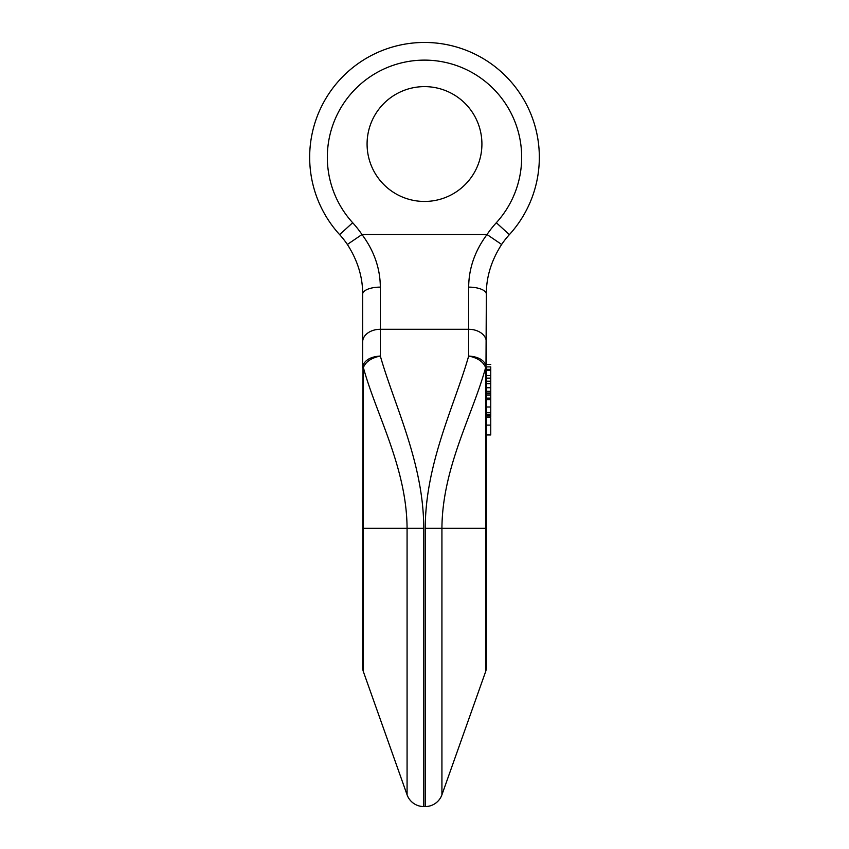 <?xml version="1.0" encoding="UTF-8"?>
<svg xmlns="http://www.w3.org/2000/svg" width="849" height="849" viewBox="0 0 849 849"><rect width="100%" height="100%" fill="white"/><g stroke="black" fill="none" stroke-linecap="round" stroke-linejoin="round"><path stroke-width="1.27" d="M481.914 144.033A57.414 57.414 0 0 1 395.793 193.763A57.414 57.414 0 0 1 395.793 94.313A57.414 57.414 0 0 1 481.914 144.033A57.414 57.414 0 0 1 395.793 193.763A57.414 57.414 0 0 1 395.793 94.313A57.414 57.414 0 0 1 481.914 144.033M486.339 367.723L486.339 366.895L490.754 366.895L490.754 367.723M490.754 364.486L486.339 364.486L486.339 294.136C486.265 276.997 491.369 260.441 501.632 244.459A88.338 88.338 0 0 1 509.379 234.632A114.838 114.838 0 0 0 504.433 74.839A114.838 114.838 0 0 0 344.567 74.839A114.838 114.838 0 0 0 339.621 234.632A88.338 88.338 0 0 1 347.368 244.459A88.338 88.338 0 0 0 339.621 234.632A114.838 114.838 0 0 1 344.567 74.839A114.838 114.838 0 0 1 504.433 74.839A114.838 114.838 0 0 1 509.379 234.632A88.338 88.338 0 0 0 501.632 244.459C491.369 260.441 486.265 276.997 486.339 294.136L485.989 365.219C483.559 359.7 477.785 356.644 468.669 356.039C454.746 405.069 425.243 463.257 425.275 528.29L425.275 806.55A17.67 17.67 0 0 0 441.926 794.791L441.926 528.29C442.276 467.566 472.787 414.683 485.639 367.553L485.575 671.782L441.926 794.791M485.575 671.782A13.255 13.255 0 0 0 486.339 667.346L486.339 367.681A13.255 2.611 180 0 1 485.724 368.466M363.425 660.787L363.425 671.782A13.255 13.255 0 0 1 362.661 667.346L363.011 365.219C365.441 359.7 371.215 356.644 380.331 356.039C394.254 405.069 423.757 463.257 423.725 528.29L423.725 806.55A17.67 17.67 0 0 1 407.074 794.791L407.074 651.968M486.339 294.136A17.67 7.015 0 0 0 468.669 287.121C468.807 268.348 474.92 250.816 487.018 234.526A105.998 105.998 0 0 1 496.325 222.735A97.168 97.168 0 0 0 492.133 87.521A97.168 97.168 0 0 0 356.867 87.521A97.168 97.168 0 0 0 352.675 222.735A105.998 105.998 0 0 1 361.982 234.526C374.08 250.816 380.193 268.348 380.331 287.121A17.67 7.015 180 0 0 362.661 294.136C362.735 276.997 357.631 260.441 347.368 244.459C357.631 260.441 362.735 276.997 362.661 294.136L362.661 341.924L362.661 294.136M347.368 244.459L361.982 234.526L487.018 234.526L501.632 244.459M485.989 365.219C483.559 359.7 477.785 356.644 468.669 356.039C477.605 357.864 483.261 361.695 485.639 367.553A13.255 10.008 162.4 0 0 485.989 365.219M362.661 367.681L362.661 341.924L362.661 367.681A13.255 2.611 0 0 0 363.276 368.466L363.425 671.782L407.074 794.791L407.074 528.29C406.724 467.566 376.213 414.683 363.361 367.553L363.276 368.466M363.011 365.219C365.441 359.7 371.215 356.644 380.331 356.039C371.395 357.864 365.739 361.695 363.361 367.553A13.255 10.008 17.6 0 1 363.011 365.219M486.339 434.953L490.754 434.953L490.754 417.995M490.754 425.105L486.339 425.105M486.339 417.008L490.754 417.008L490.754 412.646L486.339 412.646M490.754 413.24L490.754 407L486.339 407L490.754 407L490.754 399.646L486.339 399.646M490.754 415.023L486.339 415.023M490.754 414.227L486.339 414.227M490.754 399.646L490.754 391.315L486.339 391.315M490.754 391.315L490.754 381.222L486.339 381.222M490.754 393.013L486.339 393.013M490.754 381.222L490.754 369.326L486.339 369.326M490.754 370.344L486.339 370.344M490.754 378.145L486.339 378.145M490.754 393.458L486.339 393.458M490.754 395.008L486.339 395.008M490.754 398.128L486.339 398.128M490.754 369.326L490.754 366.895M468.669 287.121L468.669 356.039M486.339 341.924A17.67 12.639 -0 0 0 468.669 329.285L380.331 329.285L380.331 356.039M380.331 287.121L380.331 329.285A17.67 12.639 180 0 0 362.661 341.924M425.275 528.29L486.339 528.29M352.675 222.735L339.621 234.632M496.325 222.735L509.379 234.632M423.725 528.29L362.661 528.29M490.754 417.135L486.339 417.135M490.754 387.749L486.339 387.749M425.275 806.55L423.725 806.55M486.339 383.663L490.754 383.663M486.339 375.629L490.754 375.629"/></g></svg>
